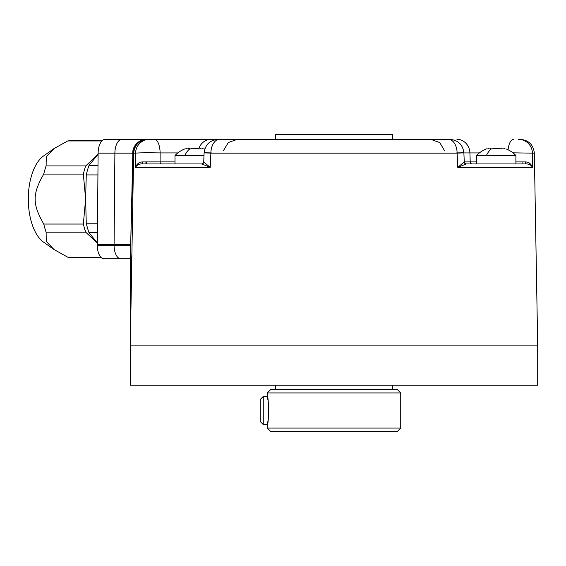 <?xml version="1.0" encoding="UTF-8"?>
<svg xmlns="http://www.w3.org/2000/svg" width="566" height="566" viewBox="0 0 566 566"><rect width="100%" height="100%" fill="white"/><g stroke="black" fill="none" stroke-linecap="round" stroke-linejoin="round"><path stroke-width="0.85" d="M101.017 257.36L70.092 257.36A58.298 29.149 -90 0 1 67.736 257.169L54.088 249.578L43.518 242.107A45.655 22.831 -90 0 1 28.3 199.062A45.655 22.831 -90 0 1 43.518 156.011L54.088 148.54L67.736 140.948A58.298 29.149 -90 0 1 70.092 140.757L102.078 140.757M54.088 249.578L46.278 241.434L46.108 232.194A58.298 29.149 -90 0 1 43.752 224.037C32.276 203.972 32.276 194.145 43.752 174.087A58.298 29.149 -90 0 1 46.108 165.923L46.278 156.69L54.088 148.54M101.887 140.948L67.736 140.948M97.423 232.612L88.975 232.612L97.331 242.984M88.975 232.612A57.951 28.972 -90 0 1 86.258 223.202L97.501 223.202M98.102 154.228L88.975 165.505A57.951 28.972 90 0 0 86.258 174.915L85.622 199.062L86.258 223.202M43.752 174.087L83.351 174.087L85.622 199.062L83.351 224.037L43.752 224.037M97.331 243.047L85.707 232.194A58.298 29.149 -90 0 1 83.351 224.037M100.833 257.169L67.736 257.169M85.707 232.194L46.108 232.194M98.102 154.214L85.707 165.923L46.108 165.923M83.351 174.087A58.298 29.149 -90 0 1 85.707 165.923M88.975 165.505L98.01 165.505M444.579 150.69L439.718 142.554L430.79 139.356L448.484 139.356L146.955 139.356A14.051 13.952 -90 0 0 146.934 139.356L105.135 139.356A14.051 7.025 90 0 0 98.116 153.16L114.884 153.16L114.084 244.717L130.675 244.717L130.378 345.868M97.324 245.651L114.091 245.651A13.343 6.672 90 0 0 120.763 258.768L103.995 258.768A13.343 6.672 90 0 1 97.324 245.651L98.116 153.16M165.972 139.356L149.198 139.356M224.851 139.356L231.352 139.356M232.35 139.356L439.577 139.356M120.763 258.768L130.605 258.768M97.317 244.717L114.084 244.717L114.091 245.651L130.668 245.651M133.944 153.16L133.392 153.117C133.215 149.332 132.989 149.346 132.706 153.16M132.571 153.994L133.187 153.959L133.392 153.117C134.305 144.733 138.734 140.149 146.679 139.356A14.051 14.051 0 0 0 132.904 150.641L132.883 150.747M131.489 277.163L130.675 244.717L133.187 153.959M141.458 163.942L141.337 163.942C138.79 163.984 136.816 165.138 135.408 167.387L135.564 153.16L133.654 153.16L130.293 345.868L537.7 345.868L534.339 153.16L532.429 153.16L532.585 167.387C531.021 163.758 528.637 161.933 525.418 161.918L515.902 161.926M498.738 148.455L501.151 148.922L502.056 148.455C501.943 149.07 500.832 149.07 498.738 148.455L491.316 148.922A27.161 13.577 90 0 0 486.399 155.508L515.902 155.508L515.902 163.942L466.264 163.942L457.774 167.387L457.116 153.16L210.877 153.16L210.212 167.387L203.725 161.926L204.121 152.792C205.232 144.585 209.915 140.106 218.158 139.356M130.293 345.868L130.293 385.205L537.7 385.205L537.7 345.868M275.345 389.415L275.345 385.205M392.648 389.415L392.648 385.205M270.781 389.415L397.212 389.415L400.728 392.931L267.265 392.931L270.781 389.415M400.728 392.931L400.728 428.052L267.265 428.052L267.265 424.535C268.885 425.391 268.885 395.584 267.265 396.441L267.265 392.931M267.867 421.345L267.265 424.535L263.261 424.535L263.261 396.441L267.265 396.441L267.867 399.638M267.265 428.052L270.781 431.561L397.212 431.561L400.728 428.052M275.345 139.356L275.345 134.439L392.648 134.439L392.648 139.356M263.261 396.441L260.24 399.462L260.24 421.521L263.261 424.535M518.513 139.356A14.051 13.917 -90 0 1 532.429 153.16L512.93 152.82M464.177 161.918A2.108 2.094 90 0 0 466.271 163.942L526.656 163.942C529.203 163.984 531.177 165.138 532.585 167.387L457.774 167.387L464.177 161.918L476.565 161.904M456.613 152.912C466.023 152.671 466.193 152.756 457.116 153.16A14.051 8.631 -90 0 0 448.484 139.356M507.009 163.942L508.19 163.942M509.06 163.942L515.654 163.942M516.899 163.942L524.93 163.942M525.595 163.942L526.656 163.942A2.108 1.231 90 0 1 525.418 161.918M219.509 139.356A14.051 8.631 -90 0 0 210.877 153.16C201.8 152.756 201.97 152.671 211.38 152.912M142.399 163.942L201.722 163.942L210.212 167.387L135.408 167.387C136.972 163.758 139.356 161.933 142.575 161.918L175.014 161.904M177.865 152.912L160.121 152.912L160.107 161.904A2.108 0.87 90 0 0 160.977 163.942L157.964 163.942M154.391 139.356A14.051 5.738 -90 0 1 160.121 152.912C147.457 152.671 139.271 152.756 135.564 153.16A14.051 13.917 -90 0 1 149.481 139.356M143.042 163.942L158.94 163.942M159.803 163.942L160.977 163.942M204.001 155.508L175.014 155.508L175.014 163.942L201.722 163.942A2.108 2.094 90 0 0 203.817 161.918M175.014 163.942L160.518 163.942M199.515 148.922L200.498 148.455C200.385 149.07 199.282 149.07 197.18 148.455L199.685 148.922M200.322 148.844L200.357 148.179M200.35 148.83L200.498 148.455C200.074 147.868 200.909 147.868 203.003 148.455C204.984 149.07 204.984 149.07 203.003 148.455L203.13 148.497M204.361 148.879L204.51 148.922A27.161 27.161 0 0 1 204.8 149.035M197.18 148.455L189.759 148.922L189.009 148.207L189.009 148.83M188.775 148.617L188.86 148.455C189.285 147.868 188.45 147.868 186.355 148.455C184.375 149.07 184.375 149.07 186.355 148.455L186.2 148.504M175.014 155.508A27.161 27.161 0 0 1 184.841 148.922L185.301 148.78M187.749 148.108L189.002 148.179M190.975 148.801L192.001 148.525M196.084 148.143L196.572 148.25M196.727 148.292L197.124 148.434M486.399 155.508L476.565 155.508L476.565 163.942M501.879 148.844L501.915 148.179M501.908 148.83L502.056 148.455C501.632 147.868 502.467 147.868 504.554 148.455C506.542 149.07 506.542 149.07 504.554 148.455L504.681 148.497M505.919 148.879L506.068 148.922A27.161 27.161 0 0 1 515.902 155.508M491.316 148.922L490.559 148.207L490.559 148.83M490.333 148.617L490.418 148.455C490.842 147.868 490.007 147.868 487.913 148.455C485.932 149.07 485.932 149.07 487.913 148.455L488.373 148.327M476.565 155.508A27.161 27.161 0 0 1 486.399 148.922L486.859 148.78M489.307 148.108L490.559 148.179M492.533 148.801L493.559 148.525M497.641 148.143L498.13 148.25M498.285 148.292L498.674 148.434M86.258 174.915L97.925 174.915M146.771 161.926L146.714 163.942M121.909 139.356A14.051 7.025 90 0 0 114.884 153.16L132.564 153.16M508.056 149.792A14.051 5.738 -90 0 1 513.603 139.356M472.157 163.942A2.108 1.946 90 0 1 470.212 161.904L469.922 152.912A14.051 12.983 -90 0 0 456.953 139.356M141.337 163.942A2.108 1.231 90 0 0 142.575 161.918M198.758 148.865A14.051 12.983 -90 0 1 211.04 139.356M189.759 148.922A27.161 13.577 90 0 0 184.841 155.508M479.416 152.912L463.879 152.912M145.964 161.926L145.894 163.942M522.029 161.926L522.1 163.942M132.904 150.648L130.675 244.717M133.654 153.16C134.602 144.755 139.286 140.156 147.705 139.356M534.339 153.16C533.391 144.755 528.708 140.156 520.288 139.356M449.836 139.356C458.078 140.106 462.762 144.585 463.872 152.792L464.269 161.926C465.252 163.645 465.952 164.317 466.37 163.942L466.271 163.942M153.641 163.942L150.988 163.942M148.455 163.942L145.214 163.942M223.414 150.69L228.275 142.554L237.204 139.356M201.623 163.942C202.048 164.317 202.748 163.645 203.725 161.926M519.638 163.942L522.828 163.942"/></g></svg>
